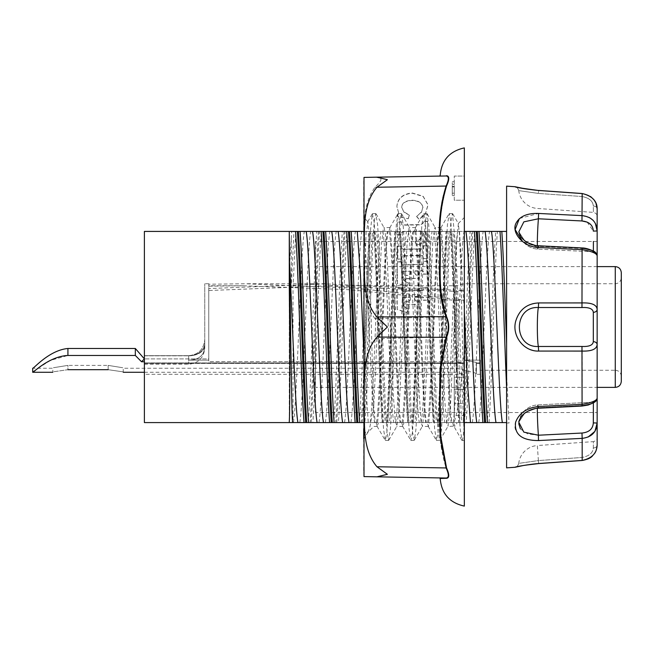 <?xml version="1.0" encoding="UTF-8"?>
<svg xmlns="http://www.w3.org/2000/svg" width="654" height="654" viewBox="0 0 654 654"><rect width="100%" height="100%" fill="white"/><g stroke="black" fill="none" stroke-linecap="round" stroke-linejoin="round"><path stroke-width="0.49" stroke-dasharray="3.27 2.45" d="M456.288 291.431L456.288 368.251L456.288 300.538L349.89 289.747L243.484 285.773L208.773 286.166L208.773 285.749L208.773 358.899L144.387 358.899L208.773 358.899L208.773 290.523L327 285.872L456.288 291.431L464.34 290.629L325.046 283.869L208.773 288.577L208.773 290.523M38.055 368.251L50.505 360.354L67.918 355.457L135.329 355.457L141.526 361.752L144.387 358.899L135.329 348.484L67.918 348.484C48.895 350.233 33.24 369.224 32.7 368.251L52.827 368.251L52.827 372.273M108.163 369.69L108.163 365.39L67.918 365.39L108.163 365.39C127.628 368.521 127.628 368.521 108.163 365.39C127.628 368.521 127.628 368.521 108.163 365.39L108.163 369.69C127.628 372.518 127.628 372.518 108.163 369.69L67.918 369.69C48.445 372.518 48.445 372.518 67.918 369.69L67.918 365.39C48.453 368.521 48.453 368.521 67.918 365.39C48.453 368.521 48.453 368.521 67.918 365.39L67.918 369.69M368.022 431.975L363.722 439.406L363.722 391.901L370.18 232.898L372.339 213.801L374.153 221.869L375.723 245.561L381.985 403.404L383.555 429.286L385.369 440.42L386.939 432.114L388.501 408.423L394.771 250.556L396.332 224.665L398.147 213.564L399.717 221.878L401.278 245.552L407.54 403.33L409.102 429.245L410.925 440.428L412.494 432.139L414.056 408.448L420.318 250.646L421.887 224.747L423.702 213.588L425.272 221.886L426.833 245.569L433.103 403.444L434.665 429.326L436.48 440.428L438.049 432.114L439.611 408.431L445.881 250.596L447.442 224.706L449.257 213.572L450.827 221.869L452.388 245.552L458.65 403.322L460.22 429.228L462.035 440.42C462.803 440.305 463.572 434.411 464.34 422.737L460.759 267.682L459.5 234.639L458.348 223.57L456.762 241.228L454.277 323.477L450.647 402.21L448.039 426.187L446.69 423.13L444.712 400.052L438.777 268.066L436.798 237.451L435.253 227.788L434.82 227.608L432.842 240.827L424.928 404.81L422.451 426.146L420.972 422.19L417.015 356.258L413.058 264.854L411.08 235.824L409.69 227.788L409.102 227.821L407.123 242.879L399.21 407.164L396.921 426.195L395.253 420.784L393.275 394.427L387.34 261.853L385.361 234.279L384.143 227.805L383.383 228.213L381.405 245.062L373.786 405.186L370.066 426.171L368.406 431.239L366.755 433.25L365.39 432.547L363.722 428.73L363.722 307.609M462.035 440.42L464.34 440.42M436.48 440.42L439.929 440.199L441.499 429.245L443.06 403.346L449.323 245.552L450.892 221.869L452.454 213.564L455.609 246.092L464.34 437.698M363.722 438.671L366.739 395.923L372.772 243.345L374.276 221.289L375.788 213.58L377.603 224.69L379.165 250.572L385.435 408.431L386.996 432.131L388.566 440.42L390.389 429.237L391.95 403.322L398.212 245.561L399.774 221.878L401.343 213.564L403.15 224.641L404.72 250.408L410.99 408.268L412.551 432.286L414.342 440.142L415.911 429.49L417.481 403.894L423.759 245.675L425.329 221.91L426.899 213.564L428.713 224.674L430.283 250.556L436.545 408.423L438.106 432.114L439.676 440.412M410.925 440.42L414.121 440.42M385.369 440.42L388.566 440.42M407.933 422.582L400.779 422.582C399.03 410.916 397.28 370.499 395.523 327C393.773 283.501 392.024 243.084 390.274 231.426L399.578 231.418C402.357 270.118 405.145 383.89 407.933 422.582L410.777 422.582C407.949 384.732 405.12 269.284 402.3 231.418L399.578 231.418M413.557 231.426C410.058 252.82 406.551 401.18 403.052 422.574L412.126 422.582C414.906 383.939 417.693 270.053 420.481 231.426L398 231.418C395.171 269.284 392.343 384.732 389.522 422.582L387.838 422.582C390.618 383.89 393.406 270.118 396.193 231.418L388.942 231.418L390.078 227.543L391.215 231.426M388.942 231.418L388.002 231.418C384.495 252.82 380.996 401.18 377.497 422.574L386.571 422.582C389.351 383.931 392.138 270.077 394.926 231.41M376.164 422.59L377.301 426.441L378.437 422.59M363.722 391.901L363.722 366.354C365.602 317.77 367.491 257.594 369.371 231.418L366.739 231.418L367.842 221.649L368.97 231.41L373.786 231.426C376.573 270.053 379.361 383.947 382.149 422.574L375.224 422.582L373.786 407.066C371.946 366.935 370.156 260.447 368.406 231.491M373.786 407.213L373.786 405.186M427.275 422.582L426.334 422.582C424.585 410.916 422.836 370.499 421.086 327C419.328 283.501 417.579 243.084 415.83 231.426L424.904 231.418C427.691 270.061 430.471 383.939 433.259 422.582L427.275 422.582L428.411 426.449L429.547 422.582L437.681 422.582M414.497 231.41L415.633 227.559L416.77 231.41M401.719 422.582L402.856 426.449L403.992 422.582M454.277 323.477L454.277 421.781M464.34 368.48L464.34 350.724C461.135 388.141 457.784 411.824 454.277 421.765L454.162 422.574L453.091 422.582C456.745 406.126 460.4 247.874 464.062 231.426L449.11 231.418C446.281 269.276 443.461 384.732 440.632 422.582L437.91 422.582C440.698 383.8 443.477 270.282 446.265 231.418L449.11 231.418M463.236 422.574L464.34 403.608L464.34 368.398C466.269 319.307 468.207 257.414 470.136 231.418L471.82 231.418C469.032 270.118 466.253 383.89 463.465 422.582L454.277 422.582L454.277 426.163C455.209 426.343 456.124 425.157 457.032 422.59M452.83 422.59C453.312 425.86 453.794 427.054 454.277 426.155L447.745 426.449M461.781 440.199L453.966 426.441M450.459 231.41C453.247 270.069 456.026 383.931 458.814 422.582L451.889 422.582C450.14 410.916 448.391 370.507 446.641 327C444.892 283.493 443.134 243.084 441.385 231.426L450.459 231.418M375.224 422.574L374.611 422.582C370.957 405.897 367.295 248.103 363.64 231.418L368.97 231.418M366.739 231.418L346.89 231.418C344.061 269.268 341.233 384.716 338.404 422.582L333.875 422.582C336.704 384.732 339.532 269.284 342.361 231.418L346.89 231.418M366.109 231.516L363.722 307.552L363.722 366.363M446.036 231.418L440.052 231.418L441.188 227.543L442.333 231.418M440.052 231.418L439.112 231.418C435.613 252.812 432.106 401.188 428.607 422.574L429.547 422.582M464.34 350.658L464.34 405.227M446.551 175.713L446.617 175.713A0.605 0.564 89 0 1 446.159 175.975L439.57 176.09M375.331 338.764C384.895 327.49 380.767 326.64 374.987 318.653L446.191 316.781C449.241 323.477 449.233 330.18 446.159 336.908L375.331 338.764C362.169 356.773 364.867 381.143 364 401.793C365.046 423.089 361.695 448.734 376.957 466.76L446.093 467.97C449.077 474.444 449.077 477.796 446.093 478.025L439.57 477.911L446.093 478.025A0.605 0.564 91 0 1 446.551 478.287L440.216 478.499L446.551 478.287C449.47 478 449.47 474.551 446.551 467.953L446.093 467.97C440.502 449.617 438.344 430.896 439.627 411.824C440.305 386.849 437.06 360.951 446.159 336.908L446.617 337.186L441.009 363.738L440.175 390.912L441.319 445.121M446.617 175.713C449.609 175.967 449.617 179.409 446.633 186.047C440.673 207.31 438.523 229.023 440.175 251.201C438.523 273.503 440.673 295.273 446.633 316.503C449.617 323.387 449.609 330.278 446.617 337.186M446.633 316.503L446.191 316.781C440.51 298.665 438.327 280.067 439.643 260.979C440.346 236.037 437.011 210.269 446.191 186.03C449.241 179.515 449.233 176.163 446.159 175.975L376.957 177.177M374.987 318.653C361.073 300.227 364.76 274.647 363.779 253.204C364.76 231.72 361.073 206.304 374.987 187.273C384.527 177.945 381.11 178.346 375.331 177.209L364 177.406M401.581 261.919L397.403 262.009L397.403 283.607L407.025 286.362L397.387 283.354L397.387 261.755L401.564 261.665L401.613 263.57L401.564 261.665M407.025 286.362L408.39 282.953L407.009 286.109M408.39 282.953C404.761 281.653 402.799 279.83 402.496 277.484L402.472 277.231C402.774 279.585 404.744 281.408 408.374 282.7M402.496 277.484L402.324 271.173L402.496 277.484M402.341 271.426L410.344 271.255L402.324 271.173M410.344 271.255L410.344 272.898C410.426 274.639 409.461 275.481 407.434 275.424L405.84 275.457L407.409 275.171C409.437 275.228 410.41 274.386 410.32 272.644L410.32 271.001M405.84 278.833L419.312 278.285L405.815 278.588M419.328 275.162L416.14 275.097L419.312 274.909M416.14 275.097L414.75 273.413L414.701 270.903L414.734 273.168L416.124 274.844M414.726 271.157L421.053 271.018C422.852 270.74 423.629 271.443 423.383 273.119L423.359 272.865C423.604 271.189 422.827 270.486 421.029 270.764L414.701 270.903M423.383 274.198L427.561 274.1L423.359 273.944M427.561 274.1L427.536 261.101L427.536 273.854M427.561 261.355L423.383 261.445L427.536 261.101M423.383 261.445L423.383 262.295C423.539 263.995 422.827 264.772 421.258 264.625L403.935 265.009C402.104 265.328 401.319 264.584 401.581 262.777L401.564 262.524C401.303 264.339 402.087 265.083 403.919 264.756L421.233 264.38C422.803 264.518 423.514 263.742 423.359 262.05L423.359 261.191M401.581 222.082L397.403 222.172L397.403 234.9L401.581 234.811L397.387 234.655L397.387 221.919L401.564 221.829L401.597 223.823L401.564 221.829M401.687 232.53L403.763 231.622L420.98 231.246C422.435 231.009 423.032 231.475 422.778 232.661C423.032 237.059 420.457 240.075 415.053 241.718L415.028 241.465C420.432 239.83 423.007 236.805 422.754 232.407L422.737 231.933L422.754 232.407C423.015 231.23 422.41 230.756 420.955 231.001L403.739 231.377L401.662 232.276M415.053 241.718L416.377 244.882L415.028 241.465M416.394 245.136L427.561 241.44L416.377 244.882M427.561 241.44L427.536 221.265L427.536 241.195M427.561 221.518L423.383 221.608L427.536 221.265M423.383 221.608L423.383 222.859L421.102 224.796L404.041 225.164C402.226 225.295 401.401 224.731 401.581 223.464L401.564 223.21C401.384 224.477 402.202 225.041 404.017 224.919L421.086 224.543L423.359 222.605L423.359 221.354M416.672 216.662L419.181 219.499L425.362 214.21L428.018 204.988L423.138 196.486L412.29 193.224C402.758 194.115 397.624 198.595 396.896 206.664L398.695 213.147L397.403 213.809L397.403 216.466L408.243 218.779L397.387 216.212L397.387 213.556L398.678 212.893L396.88 206.419C397.607 198.342 402.733 193.862 412.273 192.979L423.113 196.241L427.994 204.735L425.337 213.956L419.157 219.254L416.655 216.409L421.487 211.937L422.909 207.105L421.511 212.19L416.655 216.409M408.243 218.779L409.388 215.027L408.219 218.526M409.404 215.28L403.91 212.109L401.687 207.547C401.867 203.41 405.178 201.056 411.611 200.484C418.478 200.606 422.263 203.092 422.95 207.939L422.934 207.686C422.239 202.838 418.462 200.353 411.587 200.23C405.153 200.803 401.85 203.157 401.662 207.302L403.894 211.855L409.388 215.027M423.383 258.632L427.561 258.543L427.561 245.814L423.383 245.904L423.383 246.934C423.645 248.594 422.86 249.313 421.029 249.092L404.295 249.46L401.76 248.814L401.581 246.378L397.403 246.468L397.403 259.197L401.581 259.107L397.387 258.951L397.387 246.215L401.564 246.125L401.736 248.561L404.27 249.207L421.004 248.839C422.836 249.068 423.62 248.348 423.359 246.681L423.359 245.651L427.536 245.561L427.536 258.289L423.359 258.379L423.351 256.646L423.359 258.379M401.581 259.107L401.581 257.946C401.303 256.401 402.153 255.722 404.139 255.91L423.105 255.82L420.775 255.297L404.115 255.665C402.136 255.477 401.278 256.147 401.564 257.692L401.564 258.853M401.76 248.814L401.564 247.294L401.76 248.814M401.581 288.013L397.403 288.103L397.403 309.702L407.025 312.457L397.387 309.448L397.387 287.858L401.564 287.76L401.613 289.665L401.564 287.76M407.025 312.457L408.39 309.048L407.009 312.203M408.39 309.048C404.761 307.756 402.799 305.933 402.496 303.579L402.472 303.325C402.774 305.68 404.744 307.503 408.374 308.794M402.496 303.579L402.324 297.276L402.496 303.579M402.341 297.521L410.344 297.349L402.324 297.276M410.344 297.349L410.344 298.992C410.426 300.734 409.461 301.576 407.434 301.519L405.84 301.551L407.409 301.265C409.437 301.322 410.41 300.48 410.32 298.747L410.32 297.096M405.84 304.936L419.312 304.388L405.815 304.682M419.328 301.257L416.124 300.946L419.312 301.003M416.14 301.192L414.75 299.516L414.701 297.006L414.734 299.262L416.124 300.946M414.726 297.251L421.053 297.112C422.852 296.834 423.629 297.537 423.383 299.213L423.359 298.968C423.604 297.284 422.827 296.589 421.029 296.867L414.701 297.006M423.383 300.292L427.561 300.202L423.359 300.039M427.561 300.202L427.561 287.449L427.536 299.949M427.561 287.449L423.383 287.539L427.536 287.196M423.383 287.539L423.383 288.398C423.539 290.09 422.827 290.867 421.258 290.728L403.935 291.104C402.104 291.431 401.319 290.687 401.581 288.872L401.564 288.618C401.303 290.433 402.087 291.177 403.919 290.85L421.233 290.474C422.803 290.613 423.514 289.836 423.359 288.144L423.359 287.286M454.277 193.192L454.277 186.889L454.277 193.192L452.266 193.192L452.266 186.889L452.266 193.192M454.277 186.889L452.266 186.889L452.266 195.611L452.266 184.42L452.266 186.889L454.277 186.889L452.266 186.889L454.277 186.889L454.277 195.611L454.277 186.889M454.277 184.42L452.266 184.42L452.266 181.698L452.266 184.42L454.277 184.42L454.277 181.698L454.277 184.42L452.266 184.42L454.277 184.42M454.277 181.698L452.266 181.698L454.277 181.698M454.277 186.439L452.266 186.439M454.277 195.611L452.266 195.611L454.277 195.611M454.277 200.222L454.277 176.073L454.277 200.222L464.34 200.222L464.34 176.073L454.277 176.073L464.34 176.073L464.34 200.222L454.277 200.222M464.34 403.461L464.34 415.535L454.277 415.535L454.277 377.317L454.277 415.535L454.277 377.317L454.277 415.535L464.34 415.535L464.34 377.317L464.34 403.461L454.277 403.461L464.34 403.461L464.34 377.317L454.277 377.317L464.34 377.317L464.34 389.392L454.277 389.392L464.34 389.392L464.34 403.461M399.349 231.41C402.128 270.086 404.916 383.923 407.704 422.59M437.681 422.59C440.469 383.914 443.249 270.086 446.036 231.41M464.34 403.608L464.34 422.737M363.722 181.052L363.722 472.948M464.34 506.098L464.34 147.902M369.371 231.418L369.6 231.418C366.812 270.127 364.025 383.89 361.237 422.582L359.43 422.582C360.861 400.101 362.291 367.785 363.722 325.627M460.081 422.582L459.043 422.582C456.255 383.718 453.475 270.2 450.688 231.418L451.726 231.418C454.514 270.118 457.301 383.89 460.081 422.582L461.887 422.582C459.059 384.732 456.239 269.276 453.41 231.418L451.726 231.418M434.526 422.582L433.488 422.582C430.7 383.8 427.92 270.282 425.133 231.418L426.171 231.418C428.959 270.118 431.738 383.89 434.526 422.582L436.332 422.582C433.504 384.732 430.684 269.276 427.855 231.418L426.171 231.418M382.149 422.582L382.377 422.582C379.59 383.882 376.802 270.11 374.014 231.418L373.786 231.418M439.112 231.426L423.555 231.418C420.726 269.268 417.898 384.724 415.077 422.582L412.126 422.582M415.077 422.582L428.607 422.574M389.522 422.582L403.052 422.574M388.002 231.426L372.445 231.418C369.616 269.268 366.788 384.716 363.959 422.582L361.237 422.582M363.959 422.582L377.497 422.574M208.773 286.166L208.773 284.228L245.446 283.762L354.893 288.152L464.34 300.08L456.288 300.538M208.773 288.577L208.773 361.687L456.288 361.687L456.288 372.273L456.288 361.687L464.34 363.485L456.288 361.687L208.773 361.752L208.773 284.228M464.34 300.08L464.34 360.141L476.414 362.455L476.414 373.287L476.414 362.455L464.34 360.141L464.34 290.629M464.34 363.485L464.34 374.292L464.34 363.485L144.387 363.485L144.387 374.292L144.387 355.825L144.387 363.485L464.34 363.485M141.526 361.752L144.387 361.752M135.329 348.484L135.329 355.457M476.414 362.455L476.414 362.913L476.414 362.455M476.414 363.485L476.414 374.292L476.414 363.485L480.437 363.485L480.437 362.913L480.437 374.292L480.437 363.485L476.414 363.485M188.654 360.141L208.773 360.141L188.654 360.141C198.587 359.904 203.958 355.662 204.751 347.413C203.958 355.662 198.587 359.904 188.654 360.141L188.654 355.825L188.654 360.141M480.437 370.262L480.437 360.141L464.34 360.141L480.437 360.141L480.437 370.262L615.267 370.262L615.267 283.738L615.267 370.262C618.897 370.589 620.908 372.6 621.3 376.303L621.3 277.697C620.908 281.4 618.897 283.411 615.267 283.738L464.34 283.738L456.288 285.749L327 285.749M342.361 231.418L321.327 231.418C318.506 269.268 315.678 384.716 312.849 422.582L308.32 422.582C311.149 384.732 313.977 269.284 316.798 231.418L321.327 231.418M316.798 231.418L295.772 231.418L293.025 287.359L293.025 422.582L308.32 422.451M291.766 231.418L289.272 231.418L289.272 422.582L289.272 256.401C289.264 262.172 289.452 263.57 289.845 260.611L291.766 231.426L295.772 231.418M400.779 422.574L385.222 422.582C382.394 384.732 379.565 269.284 376.737 231.418L374.014 231.418M376.737 231.418L390.274 231.426M402.3 231.418L415.83 231.426M427.855 231.418L441.385 231.426M453.41 231.418L464.34 231.418M497.375 231.418L506.597 231.418L506.597 422.582L487.214 422.582C490.042 384.732 492.871 269.276 495.699 231.418L497.375 231.418C494.596 270.118 491.808 383.89 489.02 422.582M495.699 231.418L474.665 231.418C471.845 269.268 469.016 384.724 466.188 422.582L463.465 422.582M471.82 231.418L474.665 231.418M470.136 231.418L464.062 231.418M420.481 231.418L423.555 231.418M396.193 231.418L398 231.418M369.6 231.418L372.445 231.418M451.889 422.574L436.332 422.582M426.334 422.574L410.777 422.582M382.377 422.582L385.222 422.582M374.611 422.582L363.722 422.582M312.849 422.582L333.875 422.582M338.404 422.582L359.43 422.582M387.838 422.582L386.571 422.582M440.632 422.582L453.091 422.582M466.188 422.582L487.214 422.582M464.34 422.582L461.887 422.582M506.597 231.418L506.597 387.781L506.597 374.48L509.025 422.893M506.597 422.983L509.025 423.024L506.597 422.983M506.597 422.893L506.597 422.484M400.616 231.418C403.404 270.118 406.183 383.89 408.971 422.582M289.272 287.654A2.011 0.597 180 0 1 290.76 287.081A2.011 0.597 180 0 1 293.025 287.359A2.011 0.719 -177.7 0 0 291.283 286.934A2.011 0.719 0 0 0 289.272 287.654M291.283 238.931L291.283 286.934L293.965 231.418M318.482 231.418C315.702 270.127 312.914 383.89 310.127 422.582M344.037 231.418C341.257 270.127 338.47 383.89 335.682 422.582M336.72 422.582C339.508 383.873 342.295 270.11 345.083 231.418M395.155 231.418C392.367 270.11 389.58 383.882 386.8 422.582M420.71 231.418C417.922 270.118 415.135 383.89 412.355 422.582M438.948 422.582C441.736 383.89 444.516 270.118 447.303 231.418M464.504 422.582C467.291 383.882 470.079 270.11 472.858 231.418M413.393 422.582C416.181 383.882 418.961 270.11 421.748 231.418M362.283 422.582C365.063 383.873 367.85 270.11 370.638 231.418M311.165 422.582C313.953 383.873 316.74 270.11 319.52 231.418M375.061 231.418C377.84 270.127 380.628 383.89 383.416 422.582M506.597 374.415L506.597 423.024M506.597 186.137L506.597 467.863M289.272 286.411L289.272 256.393M621.3 272.669L621.3 381.331M204.751 347.413L204.751 283.738L204.751 347.413M315.432 387.372L315.432 266.628L315.432 387.372L597.151 387.372M144.387 231.418L144.387 422.582M204.751 343.334L204.751 348.132L204.751 343.334A16.097 12.442 0 0 1 188.654 355.776A16.097 12.442 180 0 0 204.751 343.334M144.387 355.776L144.387 364.229L144.387 355.776L188.654 355.776L188.654 364.229L188.654 355.678L144.387 355.776M588.134 437.027L582.174 438.368L581.97 433.038C589.156 432.286 592.941 428.91 593.317 422.901L597.151 423.024L597.151 398.147C595.81 401.85 597.87 399.839 592.271 403.485C590.505 404.564 587.112 405.415 582.101 406.044L582.174 404.319C591.723 402.709 596.71 400.657 597.151 398.163A4.022 4.022 0 0 1 593.317 402.177C592.916 403.216 589.14 404.319 581.97 405.505C589.156 404.319 592.933 403.216 593.317 402.177A4.022 4.022 180 0 0 597.151 398.163L597.151 412.527L315.432 412.527L315.432 241.473L315.432 412.527M515.009 467.275C516.423 466.482 524.295 465.231 538.602 463.514L582.174 460.424L582.174 438.368L538.602 440.551C526.74 440.951 519.072 437.412 515.605 429.931C511.82 420.326 524.042 406.821 538.602 406.51L582.174 404.319L582.174 351.075L538.602 351.067C526.74 350.372 519.072 344.159 515.605 332.436C511.829 317.828 524.034 302.361 538.602 302.933L582.174 302.925C591.69 302.655 596.685 304.821 597.151 309.416L597.151 344.584C596.734 349.187 591.739 351.353 582.174 351.075L581.97 346.465C589.156 346.784 592.941 345.173 593.317 341.65A4.022 2.935 180 0 1 597.151 344.584L597.151 398.163C597.592 399.406 596.317 400.738 593.325 402.169L593.374 402.913M537.367 408.309A20.127 0.989 87.2 0 1 537.751 404.916A20.127 0.989 87.2 0 1 538.397 407.679A20.127 0.989 87.2 0 0 537.751 404.916A20.127 20.127 0 0 0 518.818 422.206L525.244 412.372L538.397 407.679L525.227 412.38L518.826 422.206L518.728 423.629M520.371 428.893L527.647 433.904L538.397 435.221L538.602 440.551M593.399 412.527L593.325 402.169L537.751 404.916A20.127 0.989 87.2 0 0 537.392 415.069A20.127 0.989 87.2 0 0 538.397 435.221L581.97 433.038M597.151 208.781L597.151 216.392L597.151 208.781A4.022 2.755 180 0 0 593.317 206.035L593.407 212.378L593.317 206.035C592.9 201.023 589.115 197.851 581.97 196.511C589.156 197.876 592.941 201.048 593.317 206.035A4.022 2.755 -0 0 1 597.151 208.781C596.734 200.664 591.747 195.595 582.174 193.576L538.414 190.469M524.426 188.72L515.009 186.725M519.595 218.42L538.602 213.449L582.174 215.632L589.638 217.692M587.145 222.115L593.317 231.099L597.151 230.976L597.151 255.853A4.022 4.022 0 0 0 593.317 251.823C592.9 250.768 589.115 249.656 581.97 248.495C589.156 249.681 592.941 250.793 593.317 251.823A4.022 4.022 180 0 1 597.151 255.837L597.151 255.837C596.734 253.351 591.747 251.299 582.174 249.681L538.602 247.49L522.53 241.473M518.72 463.653A20.127 20.127 0 0 1 537.343 445.538L538.397 460.571C513.047 464.201 513.047 464.201 538.397 460.571C513.047 464.201 513.047 464.201 538.397 460.571L537.343 445.538L593.407 441.622L593.317 447.965C592.916 452.96 589.14 456.132 581.97 457.489C589.156 456.124 592.941 452.952 593.317 447.965L593.407 441.622C595.957 440.902 597.208 439.562 597.151 437.608L597.151 445.219L596.162 450.361M538.602 463.514L538.397 460.571L581.97 457.489L538.397 460.571L538.61 463.58L582.183 460.481L581.97 457.489L582.174 460.424C591.723 458.429 596.71 453.361 597.151 445.219A4.022 2.755 180 0 1 593.317 447.965A4.022 2.755 0 0 0 597.151 445.219M518.818 231.794A20.127 20.127 0 0 0 537.751 249.084A20.127 20.127 0 0 1 518.818 231.794L523.846 221.861L538.397 218.779A20.127 0.989 92.8 0 0 537.392 238.931A20.127 0.989 92.8 0 0 537.751 249.084A20.127 0.989 92.8 0 0 538.397 246.321L525.219 241.612L518.826 231.794L525.244 241.637L538.397 246.321A20.127 0.989 92.8 0 1 537.751 249.084A20.127 0.989 92.8 0 1 537.367 245.691M581.97 220.962L582.183 193.519L581.97 196.511L538.397 193.429C513.047 189.799 513.047 189.799 538.397 193.429C513.047 189.799 513.047 189.799 538.397 193.429L538.602 190.486M593.047 220.251L595.385 223.431M593.374 251.087L593.325 251.831C595.851 252.452 597.127 253.793 597.151 255.853L597.151 309.416A4.022 2.935 180 0 1 593.317 312.35C592.9 308.835 589.115 307.225 581.97 307.535L582.101 247.956C588.649 248.618 592.246 250.041 595.361 252.411L597.151 255.837L597.151 241.473L597.151 412.527M581.97 307.535L538.397 307.519C512.989 306.121 513.096 347.944 538.397 346.481L538.602 351.067M538.602 302.933L538.397 307.519A20.127 1.406 90 0 0 537.343 327A20.127 1.406 90 0 0 538.397 346.481L581.97 346.465M374.987 187.273L446.633 186.047M427.528 422.582C431.19 405.913 434.845 248.087 438.507 231.418M401.973 422.582C405.635 405.905 409.29 248.095 412.952 231.418M376.418 422.582C380.08 405.905 383.734 248.095 387.389 231.418M67.918 348.484L67.918 355.457M144.387 355.825L188.654 355.825L144.387 355.825M462.721 362.913L144.387 362.913L462.721 362.913M480.437 362.913L476.414 362.913L480.437 362.913M414.75 231.418C418.413 248.087 422.067 405.913 425.729 422.582M293.368 422.582C297.03 405.889 300.685 248.111 304.347 231.418M299.753 422.582C303.407 405.889 307.061 248.111 310.724 231.418M350.863 422.582C354.517 405.897 358.179 248.103 361.834 231.418M446.707 422.582C450.369 405.913 454.023 248.087 457.686 231.418M395.596 422.582C399.259 405.905 402.913 248.095 406.567 231.418M344.486 422.582C348.141 405.897 351.803 248.103 355.457 231.418M459.484 231.418L464.34 311.737M433.929 231.418C437.591 248.087 441.246 405.913 444.908 422.582M408.374 231.418C412.036 248.095 415.691 405.905 419.345 422.582M382.819 231.418C386.473 248.103 390.136 405.897 393.79 422.582M363.722 350.34L368.235 422.582M472.27 422.582C475.924 405.913 479.578 248.087 483.241 231.418M421.151 422.582C424.814 405.905 428.468 248.095 432.122 231.418M370.041 422.582C373.696 405.897 377.358 248.103 381.012 231.418M318.931 422.582C322.586 405.889 326.24 248.111 329.902 231.418M325.308 422.574C328.962 406.126 332.624 247.874 336.279 231.426M389.195 231.426C392.858 247.874 396.512 406.126 400.166 422.574M440.314 231.426C443.968 247.874 447.622 406.126 451.285 422.574M478.646 422.574C482.3 406.126 485.963 247.874 489.617 231.426M615.267 387.372L615.267 266.628M188.654 355.825A16.097 10.35 180 0 0 204.751 345.476A16.097 10.35 0 0 1 188.654 355.825L188.654 355.825M582.101 406.044L538.528 408.227L538.397 407.679L581.97 405.505L582.101 406.052L581.97 405.505L538.397 407.679L538.528 408.227L538.602 406.51M518.818 231.729C518.524 232.333 519.431 234.296 521.524 237.623C526.895 244.261 535.855 245.879 538.528 245.773L538.397 246.321L581.97 248.495L538.397 246.321L538.512 245.773L538.602 247.49M525.195 188.793L538.61 190.42L538.397 193.429L581.97 196.511L582.183 193.519L587.006 194.622L590.595 196.552M597.151 255.853C597.592 254.594 596.317 253.262 593.325 251.831L537.751 249.084L593.325 251.831L593.399 241.473M538.397 218.779L538.602 213.449M593.317 341.65L593.317 312.35M243.484 285.749L208.773 285.749M476.414 373.287L456.288 368.251L123.254 368.251L123.254 372.273M449.257 213.58L452.454 213.58M423.702 213.58L426.899 213.58M372.592 213.58L375.788 213.58M390.078 227.551L383.857 227.551M377.301 426.449L373.786 426.449L367.376 432.858M415.633 227.551L409.412 227.551M402.856 426.449L396.635 426.449M367.916 221.681L363.722 217.488M441.188 227.551L434.967 227.551M428.411 426.449L422.19 426.449M458.241 223.586L464.34 217.488M398.147 213.58L401.343 213.58M367.736 221.747L372.339 213.801M377.015 426.195L385.116 440.199M389.792 227.788L397.902 213.784M402.57 426.204L410.671 440.207M415.347 227.813L423.449 213.809M428.133 426.204L436.234 440.207M440.902 227.788L449.012 213.784M376.034 213.793L384.143 227.805M388.819 440.199L396.921 426.195M401.589 213.784L409.69 227.788M414.342 440.142L422.451 426.146M427.144 213.784L435.253 227.788M439.929 440.199L448.039 426.187M452.707 213.784L458.413 223.652M144.387 372.273L456.288 372.273L464.34 374.292L144.387 374.292M480.437 374.292L476.414 374.292M325.046 283.738L245.446 283.738M208.773 283.738L204.751 283.738M597.151 266.628L315.432 266.628M188.654 355.678C198.432 354.73 203.795 349.359 204.751 339.581C203.795 349.359 198.432 354.73 188.654 355.678L144.387 355.678L188.654 355.678M144.387 364.229L188.654 364.229C198.432 363.272 203.795 357.91 204.751 348.132M518.818 422.263L520.094 418.535L522.922 414.816C526.969 410.9 532.168 408.701 538.528 408.227M596.129 450.467L594.126 454.007L591.731 456.566L588.118 458.895M518.728 463.653C517.437 466.367 516.423 467.536 515.687 467.169M525.178 465.207L522.66 465.664M518.818 422.206A20.127 20.127 0 0 1 537.751 404.916L593.325 402.169C595.851 401.548 597.127 400.207 597.151 398.147M518.72 190.347A20.127 20.127 0 0 0 537.343 208.463L593.407 212.378C595.957 213.098 597.208 214.438 597.151 216.392M518.728 190.347C517.437 187.633 516.423 186.464 515.687 186.831L522.677 188.344M538.61 190.42L582.183 193.519M582.101 247.948L538.528 245.773M597.151 241.473L315.432 241.473"/><path stroke-width="0.98" d="M52.827 372.273L32.7 372.273L32.7 368.251C33.24 369.224 48.895 350.233 67.918 348.484L135.329 348.484L144.387 358.899L141.526 361.752L135.329 355.457L67.918 355.457C48.707 356.422 32.986 373.091 32.7 372.273L38.055 368.251M446.551 316.659L376.957 316.937C361.695 299.18 365.046 273.478 364 252.207C365.046 230.911 361.695 205.266 376.957 187.24L387.389 179.695L376.957 177.177L364 177.406L446.093 175.975C449.077 176.196 449.077 179.548 446.093 186.03C440.502 204.367 438.344 223.063 439.611 242.135C440.387 266.979 436.856 293.115 446.093 316.937C449.077 323.656 449.077 330.36 446.093 337.063L440.028 369.453L439.586 402.455L440.06 435.466L446.093 467.97C449.077 474.452 449.077 477.804 446.093 478.025A0.605 0.564 -89 0 1 446.551 478.287L440.216 478.499L446.551 478.287C449.47 478.009 449.47 474.559 446.551 467.953L440.641 435.695L440.183 402.758L440.616 369.731L446.551 337.341C449.47 330.45 449.47 323.558 446.551 316.659C437.51 292.878 440.959 266.668 440.199 241.841C438.965 222.785 441.074 204.187 446.551 186.047C449.47 179.441 449.47 175.991 446.551 175.713L446.617 175.713M441.319 445.121L446.551 467.953L376.957 466.76L387.389 474.305L376.957 476.823L446.093 478.025M376.957 316.937L387.389 327L376.957 337.063C361.695 354.82 365.046 380.522 364 401.793C365.046 423.089 361.695 448.734 376.957 466.76L387.389 474.305L376.957 476.823L364 476.594L439.57 477.911L440.158 478.507M363.722 428.73L363.722 438.671M364 476.594L364 177.406M440.191 175.493C441.483 160.377 449.535 151.18 464.34 147.902L464.34 506.098C449.535 502.82 441.483 493.623 440.191 478.507M144.387 361.752L141.526 361.752M67.918 369.69C48.445 372.518 48.445 372.518 67.918 369.69L108.163 369.69C127.628 372.518 127.628 372.518 108.163 369.69M135.329 348.484L135.329 355.457M289.272 263.178L289.272 286.411A2.011 0.785 -0 0 1 289.943 285.823L289.542 262.573A2.011 1.21 180 0 0 289.272 263.178L289.272 231.418L144.387 231.418L144.387 422.582L292.583 422.582C291.7 413.107 290.809 340.685 289.943 285.823M289.542 262.573L289.272 231.418M293.025 422.582L289.272 422.582L289.272 421.609C289.967 415.176 289.967 341.437 289.272 286.411M289.542 231.418L295.543 231.418C298.371 269.268 301.2 384.716 304.02 422.582L292.583 422.574M300.072 231.418L321.098 231.418C323.926 269.268 326.755 384.716 329.583 422.582L308.549 422.582C305.729 384.732 302.9 269.284 300.072 231.418L295.543 231.418M325.627 231.418L346.653 231.418C349.481 269.268 352.31 384.716 355.138 422.582L334.104 422.582C331.284 384.732 328.455 269.284 325.627 231.418L321.098 231.418M363.722 422.582L359.667 422.582C356.839 384.732 354.01 269.284 351.182 231.418L346.653 231.418M351.182 231.418L363.64 231.418L363.722 231.876M464.34 231.418L474.436 231.418C477.265 269.276 480.093 384.732 482.914 422.582L487.443 422.582C484.622 384.732 481.794 269.276 478.965 231.418L474.436 231.418M478.965 231.418L499.991 231.418C502.198 260.938 504.397 337.448 506.597 387.781M506.597 231.418L499.991 231.418M289.542 262.679C292.338 314.124 295.142 409.944 297.946 422.582M355.138 422.582L359.667 422.582M329.583 422.582L334.104 422.582M304.02 422.582L308.549 422.582M506.597 422.582L487.443 422.582M482.914 422.582L464.34 422.582M506.597 343.971C505.002 300.276 503.4 253.94 501.798 231.418M305.704 422.582C302.916 383.873 300.137 270.11 297.349 231.418M298.387 231.418C301.175 270.127 303.963 383.89 306.742 422.582M331.259 422.582C328.48 383.873 325.692 270.11 322.904 231.418M356.814 422.582C354.035 383.873 351.247 270.11 348.459 231.418M349.506 231.418C352.285 270.127 355.073 383.89 357.861 422.582M484.598 422.582C481.818 383.89 479.03 270.118 476.243 231.418M323.943 231.418C326.73 270.127 329.518 383.89 332.306 422.582M477.281 231.418C480.069 270.118 482.856 383.89 485.636 422.582M593.374 402.913L593.317 422.901C592.9 428.926 589.115 432.31 581.97 433.038L582.174 438.368C591.69 437.166 596.685 432.049 597.151 423.024L597.151 398.163C596.734 400.657 591.739 402.709 582.174 404.319L538.602 406.51C526.74 407.9 519.072 413.14 515.605 422.239C514.101 434.428 521.769 440.534 538.602 440.551L582.174 438.368L582.183 460.481C587.57 459.435 591.053 457.841 592.638 455.724C594.478 453.247 596.219 453.009 597.151 445.219L597.151 423.024L597.151 445.219C596.734 453.336 591.747 458.405 582.174 460.424L538.602 463.514C524.312 465.223 516.447 466.474 515.009 467.275L506.597 467.863L506.597 186.137L515.009 186.725L524.165 188.614L538.602 190.486L582.174 193.576C591.69 195.546 596.685 200.614 597.151 208.781L597.151 230.976C596.734 221.984 591.739 216.866 582.174 215.632L538.602 213.449C526.748 213.049 519.08 216.588 515.597 224.077C511.829 233.691 524.034 247.171 538.602 247.49L582.174 249.681C591.69 251.267 596.685 253.319 597.151 255.837L597.151 208.781C597.167 201.105 592.172 196.012 582.183 193.519L581.97 220.962C589.156 221.714 592.933 225.09 593.317 231.099L597.151 230.976L595.385 223.431M621.3 376.303L621.3 277.697M621.3 381.331L621.3 272.669C620.908 268.966 618.897 266.955 615.267 266.628L615.267 387.372C618.897 387.045 620.908 385.034 621.3 381.331M597.151 387.372L615.267 387.372M289.272 421.609L289.272 422.582M593.399 412.527L593.317 422.901L597.151 423.024L594.927 431.362L588.134 437.027M518.728 423.629L520.371 428.893M581.97 433.038L538.397 435.221L538.504 440.559M538.602 351.067L582.174 351.075C591.69 351.345 596.685 349.179 597.151 344.584L597.151 309.416C596.734 304.813 591.747 302.655 582.174 302.925L538.602 302.933C526.74 303.628 519.072 309.841 515.605 321.564C511.829 336.172 524.034 351.639 538.602 351.067L538.397 346.481C512.989 347.879 513.096 306.056 538.397 307.519L538.602 302.933M538.414 190.469L524.426 188.72M538.602 190.486C526.732 189.219 519.063 188.017 515.605 186.872C514.101 187.06 521.769 188.262 538.602 190.486M522.53 241.473L515.123 229.595L519.333 218.649M597.151 445.219L597.151 437.608M537.367 408.309A20.127 0.989 87.2 0 0 538.397 435.221L523.846 432.139L518.826 422.206M597.151 398.155L597.151 344.584A4.022 2.935 -0 0 0 593.317 341.65C592.9 345.165 589.115 346.775 581.97 346.465L582.085 406.044L588.273 405.014L593.963 402.562C596.301 401.131 597.364 399.659 597.151 398.163L597.151 255.853C596.767 253.392 595.312 251.708 592.786 250.768C588.314 248.839 584.75 247.907 582.101 247.956L581.97 307.535C589.156 307.216 592.941 308.827 593.317 312.35A4.022 2.935 -0 0 0 597.151 309.416L597.151 255.837M581.97 346.465L538.397 346.481A20.127 1.406 90 0 1 537.343 327A20.127 1.406 90 0 1 538.397 307.519L581.97 307.535M518.826 231.794L523.862 221.845L538.397 218.779L538.602 213.449M537.367 245.691A20.127 0.989 92.8 0 1 538.397 218.779L581.97 220.962L538.397 218.779M589.638 217.692L593.047 220.251M587.145 222.115L581.97 220.962M446.093 175.975A0.605 0.564 89 0 0 446.551 175.713M376.957 187.24L446.551 186.047M376.957 337.063L446.551 337.341M67.918 348.484L67.918 355.457M491.424 231.418C495.078 248.095 498.74 405.905 502.395 422.582M312.53 231.418C316.184 248.111 319.847 405.889 323.501 422.582M465.869 231.418C469.523 248.087 473.177 405.913 476.84 422.582M464.34 311.737L467.397 382.018L470.463 422.582M357.264 231.418L360.493 275.408L363.722 350.34M331.709 231.418C335.363 248.111 339.025 405.889 342.68 422.582M306.154 231.418C309.808 248.111 313.462 405.889 317.125 422.582M485.047 231.418C488.701 248.087 492.356 405.913 496.018 422.582M338.085 231.426C341.74 247.874 345.402 406.126 349.056 422.574M516.308 466.956L520.559 466.073C521.639 465.656 534.997 463.629 538.61 463.58L538.602 463.514M518.818 422.263C518.606 421.593 519.415 419.754 521.246 416.737C526.413 409.87 536.035 408.039 538.528 408.227L538.602 406.51M593.317 312.35L593.317 341.65M593.399 241.473L593.374 251.087M518.818 231.729L520.87 236.732C526.617 244.408 535.536 245.773 538.528 245.773L538.602 247.49M440.158 175.493L439.57 176.09M144.387 372.273L123.254 372.273M615.267 266.628L597.151 266.628M588.118 458.895L582.183 460.481L538.61 463.58L525.178 465.207M522.66 465.664L515.009 467.275M538.528 408.227L582.101 406.044M538.528 245.773L582.101 247.948M582.183 193.519L538.61 190.42M590.595 196.552L594.053 199.895M594.102 199.96L595.9 202.993L597.151 208.765M516.292 187.036L515.687 186.831M522.677 188.344L525.195 188.793"/></g></svg>
